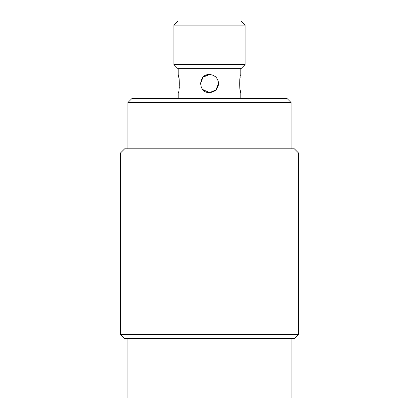 <?xml version="1.0" encoding="UTF-8"?>
<svg xmlns="http://www.w3.org/2000/svg" width="419" height="419" viewBox="0 0 419 419"><rect width="100%" height="100%" fill="white"/><g stroke="black" fill="none" stroke-linecap="round" stroke-linejoin="round"><path stroke-width="0.63" d="M215.476 76.766L213.35 75.373M179.107 78.751L178.195 74.744C179.641 74.184 179.636 93.39 178.195 92.829L178.195 98.392M178.861 90.158L179.322 87.309M127.905 338.709L127.905 398.05L291.095 398.05L291.095 338.709M209.5 152.987L120.489 152.987L120.489 334.551L298.511 334.551L298.511 152.987L209.5 152.987M120.489 152.987L124.647 148.824L294.353 148.824L298.511 152.987M298.511 334.551L294.353 338.709L124.647 338.709L120.489 334.551M127.905 102.55L132.064 98.392L286.936 98.392L291.095 102.55L127.905 102.55L127.905 148.824M218.545 83.554C218.006 89.053 214.994 92.065 209.5 92.599C197.826 93.154 197.836 73.948 209.5 74.509C214.994 75.038 218.006 78.054 218.545 83.554L215.942 89.902L209.641 92.594M239.893 88.828L240.805 92.829C239.359 93.39 239.364 74.184 240.805 74.744L240.805 68.716M240.139 77.415L239.678 80.265M209.5 25.109L173.901 25.109L173.901 64.557L245.099 64.557L245.099 25.109L209.5 25.109M173.901 25.109L178.059 20.95L240.941 20.95L245.099 25.109M245.099 64.557L240.941 68.716L178.059 68.716L173.901 64.557M209.5 92.599L202.707 89.525M202.052 88.681L201.057 86.791M200.455 83.585L203.079 77.185L209.458 74.509M217.854 80.087L218.493 82.611M291.095 102.55L291.095 148.824M178.195 68.716L178.195 74.744M240.805 92.829L240.805 98.392"/></g></svg>
